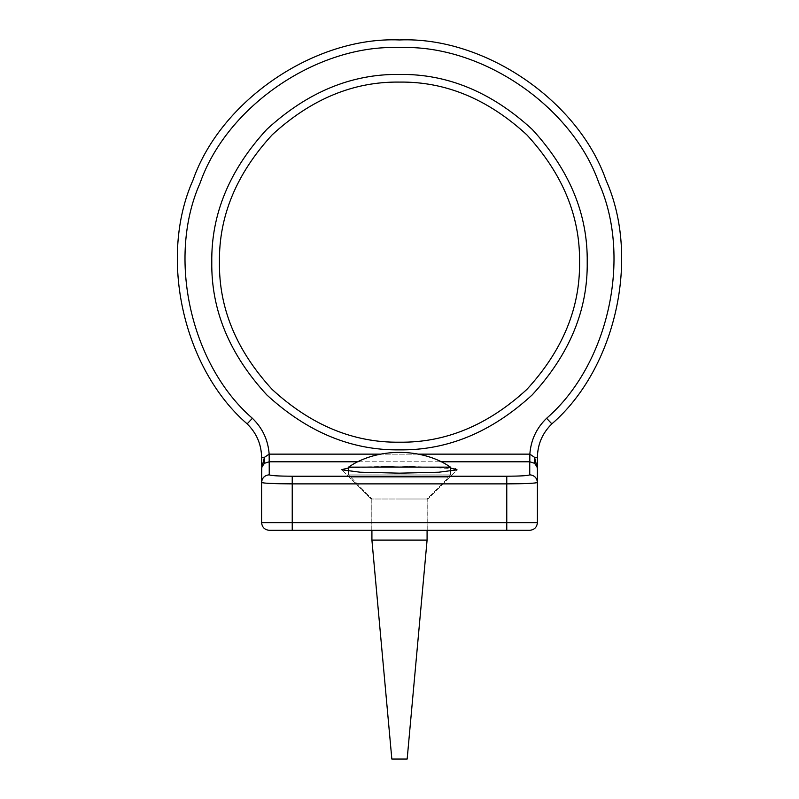 <?xml version="1.0" encoding="UTF-8"?>
<svg xmlns="http://www.w3.org/2000/svg" width="799" height="799" viewBox="0 0 799 799"><rect width="100%" height="100%" fill="white"/><g stroke="black" fill="none" stroke-linecap="round" stroke-linejoin="round"><path stroke-width="0.6" stroke-dasharray="4 3" d="M455.24 468.713L399.5 466.067L358.751 467.105L345.917 468.304L341.872 469.612M341.982 469.832L371.155 499.005L341.982 469.832L360.219 472.219L399.5 473.168L438.781 472.219L457.028 469.832L427.845 499.005L427.845 530.306L427.845 499.005L457.018 469.832M399.5 499.005L427.845 499.005L399.5 499.005M399.5 530.306L427.845 530.306L399.5 530.306M348.544 467.954L399.5 466.067L450.456 467.954M261.782 467.065L261.593 457.328L264.449 457.328L264.449 463.29L261.772 467.085L261.593 468.554L264.449 457.328L269.153 454.142L269.203 461.792L264.449 463.29M269.153 454.142C268.114 440.069 262.531 428.114 252.394 418.296C190.571 364.813 166.741 257.638 200.1 183.011C226.996 105.818 317.832 44.135 399.5 47.61C481.168 44.135 572.004 105.818 598.9 183.011C632.259 257.638 608.429 364.813 546.606 418.296C536.469 428.114 530.886 440.069 529.847 454.142L529.797 461.792L534.551 463.29L534.551 457.328L537.407 468.554L537.228 467.085L534.551 463.29M261.593 457.328C261.353 444.194 256.539 433.048 247.141 423.87C183.111 368.489 158.432 257.478 192.978 180.184C220.834 100.235 314.916 36.355 399.5 39.95C484.084 36.355 578.166 100.235 606.022 180.184C640.568 257.478 615.889 368.489 551.859 423.87C542.461 433.048 537.647 444.194 537.407 457.328L537.407 522.646C536.928 527.26 534.371 529.817 529.747 530.306L269.253 530.306C264.629 529.817 262.072 527.26 261.593 522.646L261.593 482.466C262.072 477.852 264.629 475.305 269.253 474.816C270.711 475.665 278.372 476.144 292.234 476.234L506.766 476.234C520.628 476.144 528.289 475.665 529.747 474.816L529.747 461.792L269.253 461.792L269.253 454.142L529.747 454.142L529.747 461.792M537.298 482.586L537.407 482.466C536.928 477.852 534.371 475.305 529.747 474.816M534.561 483.055L506.766 483.874L292.234 483.874L292.234 530.306M268.983 483.385L261.593 482.466M579.555 262.142C580.174 216.189 562.586 173.753 526.821 134.821C487.889 99.056 445.452 81.468 399.5 82.087C353.548 81.468 311.111 99.056 272.179 134.821C236.414 173.753 218.826 216.189 219.445 262.142C218.826 308.094 236.414 350.531 272.179 389.463C311.111 425.228 353.548 442.816 399.5 442.197C445.452 442.816 487.889 425.228 526.821 389.463C562.586 350.531 580.174 308.094 579.555 262.142M348.544 471.28L348.544 474.876L450.456 474.876L447.43 477.862L351.57 477.862L447.43 477.862L450.456 474.876L447.43 477.862L351.57 477.862L348.544 474.876L348.544 467.135C376.858 447.49 422.142 447.49 450.456 467.135L450.456 474.876L447.43 477.862L350.771 477.862L351.57 477.862L348.544 474.876L371.915 499.005L427.085 499.005L371.915 499.005L371.915 530.306M427.085 530.306L427.085 499.005L448.229 477.862L427.085 499.005L427.085 540.114L371.915 540.114L427.085 540.114L371.915 540.114L371.915 499.005L427.085 499.005L371.915 499.005L348.544 474.876L348.544 467.135L348.544 474.876L450.456 474.876L348.544 474.876L450.456 474.876L450.456 467.135L348.544 467.135C376.858 447.49 422.142 447.49 450.456 467.135L450.456 471.28M427.085 540.114L407.16 759.05L391.84 759.05L407.16 759.05L391.84 759.05L371.915 540.114M450.456 467.135C422.142 447.49 376.858 447.49 348.544 467.135L450.456 467.135L348.544 467.135M269.253 461.792L269.253 474.816M358.062 461.792L440.938 461.792M418.466 454.142L380.534 454.142M261.593 522.646L506.766 522.646L506.766 530.306M506.766 476.234L506.766 522.646L537.407 522.646M292.234 483.874L292.234 476.234M587.215 262.142C587.854 310.052 569.527 354.297 532.234 394.876C491.655 432.169 447.41 450.496 399.5 449.857C351.59 450.496 307.345 432.169 266.766 394.876C229.473 354.297 211.146 310.052 211.785 262.142C211.146 214.232 229.473 169.987 266.766 129.408C307.345 92.115 351.59 73.788 399.5 74.427C447.41 73.788 491.655 92.115 532.234 129.408C569.527 169.987 587.854 214.232 587.215 262.142M546.606 418.296L551.859 423.87M537.407 457.328L534.551 457.328M252.394 418.296L247.141 423.87M371.155 499.005L371.155 530.306L371.155 499.005M537.218 467.065L537.407 468.554"/><path stroke-width="1.2" d="M341.872 469.612L348.544 467.954M450.456 467.954L457.028 469.832L455.24 468.713M457.018 469.832L438.781 472.219L399.5 473.168L360.219 472.219L341.982 469.832M440.938 461.792L529.797 461.792L529.847 454.142L534.551 457.328L534.551 463.29L537.228 467.085L537.407 468.554L534.551 457.328L529.847 454.142L418.466 454.142M261.593 482.466C263.54 483.315 273.757 483.785 292.234 483.874L506.766 483.874C525.243 483.785 535.46 483.315 537.407 482.466C536.928 477.852 534.371 475.305 529.747 474.816C528.289 475.665 520.628 476.144 506.766 476.234L292.234 476.234C278.372 476.144 270.711 475.665 269.253 474.816C264.629 475.305 262.072 477.852 261.593 482.466L261.772 467.085L264.449 463.29L264.449 457.328L261.593 468.554L261.593 522.646C262.072 527.26 264.629 529.817 269.253 530.306L529.747 530.306C534.371 529.817 536.928 527.26 537.407 522.646L537.407 457.328C537.647 444.194 542.461 433.048 551.859 423.87C615.889 368.489 640.568 257.478 606.022 180.184C578.166 100.235 484.084 36.355 399.5 39.95C314.916 36.355 220.834 100.235 192.978 180.184C158.432 257.478 183.111 368.489 247.141 423.87C256.539 433.048 261.353 444.194 261.593 457.328L261.782 467.065M264.449 463.29L269.203 461.792L269.153 454.142L264.449 457.328L261.593 457.328M529.797 461.792L534.551 463.29M537.298 482.586L534.561 483.055M292.234 476.234L292.234 483.874L268.983 483.385M579.555 262.142C580.174 308.094 562.586 350.531 526.821 389.463C487.889 425.228 445.452 442.816 399.5 442.197C353.548 442.816 311.111 425.228 272.179 389.463C236.414 350.531 218.826 308.094 219.445 262.142C218.826 216.189 236.414 173.753 272.179 134.821C311.111 99.056 353.548 81.468 399.5 82.087C445.452 81.468 487.889 99.056 526.821 134.821C562.586 173.753 580.174 216.189 579.555 262.142M450.456 471.28L450.456 467.135C422.142 447.49 376.858 447.49 348.544 467.135L348.544 471.28M391.84 759.05L407.16 759.05L427.085 540.114L371.915 540.114L391.84 759.05M371.915 530.306L371.915 540.114M348.544 467.135L450.456 467.135M380.534 454.142L269.253 454.142L269.253 461.792L358.062 461.792M529.747 474.816L529.747 454.142M269.253 454.142L269.153 454.142C268.114 440.069 262.531 428.114 252.394 418.296C190.571 364.813 166.741 257.638 200.1 183.011C226.996 105.818 317.832 44.135 399.5 47.61C481.168 44.135 572.004 105.818 598.9 183.011C632.259 257.638 608.429 364.813 546.606 418.296C536.469 428.114 530.886 440.069 529.847 454.142M269.203 461.792L269.253 474.816M247.141 423.87L252.394 418.296M587.215 262.142C587.854 214.232 569.527 169.987 532.234 129.408C491.655 92.115 447.41 73.788 399.5 74.427C351.59 73.788 307.345 92.115 266.766 129.408C229.473 169.987 211.146 214.232 211.785 262.142C211.146 310.052 229.473 354.297 266.766 394.876C307.345 432.169 351.59 450.496 399.5 449.857C447.41 450.496 491.655 432.169 532.234 394.876C569.527 354.297 587.854 310.052 587.215 262.142M534.551 457.328L537.407 457.328M546.606 418.296L551.859 423.87M292.234 530.306L292.234 522.646L261.593 522.646M506.766 530.306L506.766 522.646L292.234 522.646L292.234 483.874M537.407 522.646L506.766 522.646L506.766 476.234M537.218 467.065L537.407 468.554M427.085 530.306L427.085 540.114"/></g></svg>
